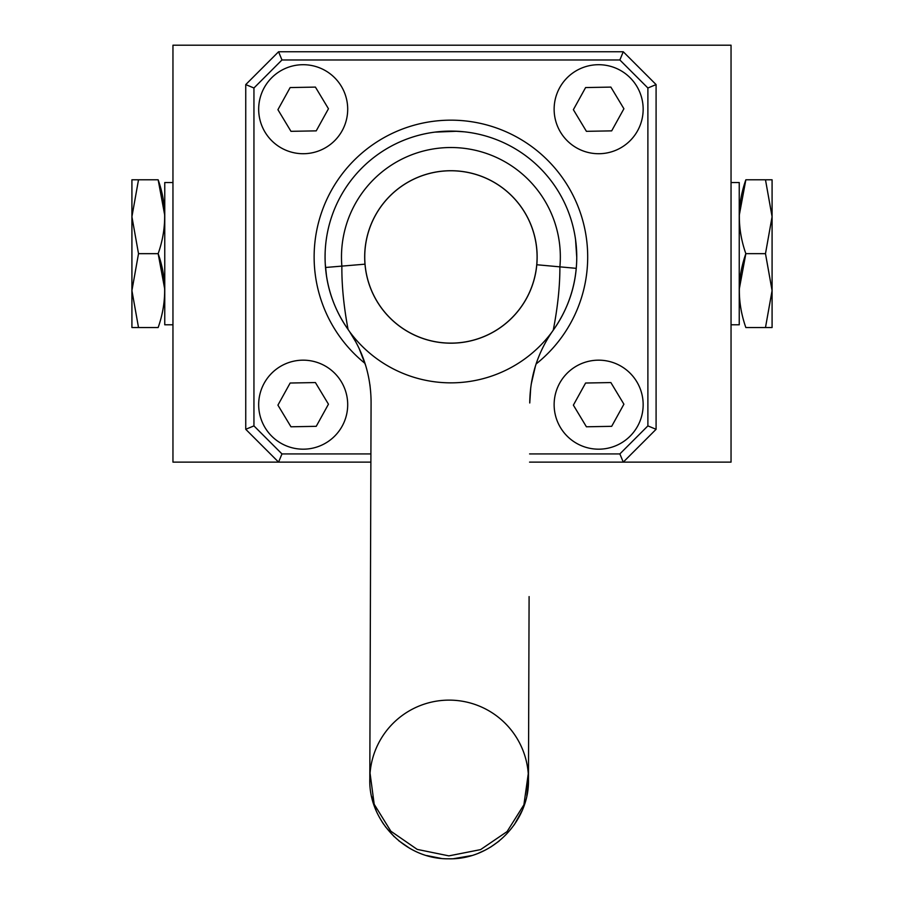 <?xml version="1.0" encoding="UTF-8"?>
<svg xmlns="http://www.w3.org/2000/svg" width="904" height="904" viewBox="0 0 904 904"><rect width="100%" height="100%" fill="white"/><g stroke="black" fill="none" stroke-linecap="round" stroke-linejoin="round"><path stroke-width="1.36" d="M302.354 64.715A44.511 44.511 0 0 1 347.69 108.39A44.511 44.511 0 0 1 304.015 153.714A44.511 44.511 0 0 1 258.68 110.039A44.511 44.511 0 0 1 302.354 64.715M290.964 131.329L316.231 130.865L328.457 108.751L315.417 87.1L290.15 87.564L277.923 109.689L290.964 131.329M597.815 360.176A44.511 44.511 0 0 1 643.151 403.851A44.511 44.511 0 0 1 599.476 449.175A44.511 44.511 0 0 1 554.141 405.5A44.511 44.511 0 0 1 597.815 360.176M610.867 382.561L585.6 383.025L573.373 405.139L586.413 426.79L611.68 426.326L623.907 404.201L610.867 382.561M302.354 360.176A44.511 44.511 0 0 1 347.69 403.851A44.511 44.511 0 0 1 304.015 449.175A44.511 44.511 0 0 1 258.68 405.5A44.511 44.511 0 0 1 302.354 360.176M290.964 426.79L316.231 426.326L328.457 404.201L315.417 382.561L290.15 383.025L277.923 405.139L290.964 426.79M597.815 64.715A44.511 44.511 0 0 1 643.151 108.39A44.511 44.511 0 0 1 599.476 153.714A44.511 44.511 0 0 1 554.141 110.039A44.511 44.511 0 0 1 597.815 64.715M586.413 131.329L611.68 130.865L623.907 108.751L610.867 87.1L585.6 87.564L573.373 109.689L586.413 131.329M325.259 263.878L326.468 275.675A125.848 125.848 0 0 0 348.074 329.474C334.819 310.332 327.293 289.664 325.519 267.482A125.848 125.848 0 0 1 325.067 256.521A125.848 125.848 0 0 0 326.265 274.206A125.848 125.848 0 0 1 325.067 256.521L325.112 260.239L325.067 256.521A125.848 125.848 0 0 1 451.345 131.103A125.848 125.848 0 0 1 576.752 257.369L575.543 239.515M530.727 387.782L529.755 402.981C530.004 377.273 537.326 353.724 551.756 332.322A125.848 125.848 0 0 1 553.259 330.175C557.723 307.224 559.938 286.116 559.892 266.849L576.243 268.341C574.311 290.5 566.65 311.112 553.259 330.175A125.848 125.848 0 0 0 575.622 273.833M575.701 273.223A125.848 125.848 0 0 0 576.752 257.369A125.848 125.848 0 0 1 576.243 268.341L536.795 264.748A86.23 86.23 0 0 0 451.209 170.72A86.23 86.23 0 0 0 364.99 264.171A86.23 86.23 0 0 0 536.795 264.748M576.684 261.188L576.526 264.635M575.961 271.076L575.69 273.336M575.441 275.065L575.972 271.019M576.684 261.109L576.752 257.369A125.848 125.848 0 0 1 575.283 276.149M325.779 270.239L326.254 274.183M559.892 266.849A109.429 109.429 0 0 0 451.288 147.522A109.429 109.429 0 0 0 341.87 266.115L325.519 267.482L341.87 266.115C341.689 285.314 343.769 306.433 348.074 329.474A125.848 125.848 0 0 1 349.565 331.644C363.803 353.012 370.979 376.606 371.081 402.438L369.804 779.191C368.482 820.651 405.387 859.501 448.768 858.8C492.194 859.862 529.484 821.374 528.467 779.734L529.1 596.583M451.864 131.103L434.926 132.12L457.051 131.249M460.464 131.464L462.95 131.679M464.554 131.837L453.966 131.136M575.577 239.707L576.752 257.369M325.519 267.482A125.848 125.848 0 0 1 325.067 256.521L325.124 253.391M544.829 343.689L542.581 348.063M535.439 366.007L531.247 384.053M528.942 641.094L528.467 779.734L526.806 795.622M499.098 841.093L490.51 847.161M485.233 850.11L478.668 853.105M471.459 855.602L453.684 858.676M441.299 858.416L426.654 855.546M409.806 848.37L398.754 840.754M394.223 836.72L385.319 826.595M383.748 824.391L382.042 821.792M376.053 810.346L371.634 796.447M522.015 810.809L514.229 824.821M369.804 779.191L371.081 402.438M370.154 386.731L369.872 384.55M365.645 365.419L358.956 348.096M355.95 342.175L349.565 331.644A125.893 125.893 0 0 0 551.756 332.322M341.87 266.115L364.99 264.171M370.052 773.169L374.199 804.289L390.856 831.205L417.219 849.398L448.881 855.873L480.578 849.613L507.065 831.601L523.902 804.809L528.264 773.711A79.337 79.337 0 0 0 449.401 700.125A79.337 79.337 0 0 0 370.052 773.169M537.089 257.233A86.174 86.174 0 0 0 451.209 170.766A86.174 86.174 0 0 0 364.741 256.657A86.174 86.174 0 0 0 450.621 343.124A86.174 86.174 0 0 0 537.089 257.233M326.468 275.675A125.848 125.848 0 0 0 348.074 329.474M553.259 330.175A125.848 125.848 0 0 0 575.226 276.522M529.586 453.921L619.861 453.921L647.885 425.897L647.885 87.993L619.861 59.969L281.969 59.969L253.945 87.993L253.945 425.897L281.969 453.921L370.911 453.921M370.877 462.125L278.568 462.125L245.741 429.298L253.945 425.897M245.741 429.298L245.741 84.592L253.945 87.993M281.969 59.969L278.568 51.765L623.263 51.765L656.089 84.592L656.089 429.298L623.263 462.125L619.861 453.921M245.741 84.592L278.568 51.765M619.861 59.969L623.263 51.765M647.885 87.993L656.089 84.592M647.885 425.897L656.089 429.298M529.552 462.125L731.042 462.125L731.042 45.2L172.958 45.2L172.958 462.125L278.568 462.125L281.969 453.921M131.916 179.794L138.515 179.794L131.916 179.794L131.916 216.734L138.515 179.794L158.155 179.794C166.822 179.794 166.822 179.794 158.155 179.794C166.822 204.36 166.822 228.983 158.155 253.662L158.166 253.606M138.515 327.531L131.916 327.531L131.916 290.591L138.515 253.662L131.916 216.734L138.515 253.662L158.155 253.662C166.822 278.217 166.822 302.84 158.155 327.531C166.822 327.531 166.822 327.531 158.155 327.531L138.515 327.531L131.916 290.591L131.916 216.734M164.743 218.124L164.754 216.734M164.743 215.321L158.155 179.794M164.743 291.992L164.754 290.591M164.743 289.19L158.155 253.662M772.084 327.531L765.485 327.531L772.084 290.591L772.084 327.531M772.084 290.591L765.485 253.662L772.084 216.734L772.084 290.591M772.084 179.794L765.485 179.794L772.084 179.794L772.084 216.734L765.485 179.794L745.845 179.794C737.178 179.794 737.178 179.794 745.845 179.794C737.178 204.36 737.178 228.983 745.845 253.662C737.178 278.217 737.178 302.84 745.845 327.531C737.178 327.531 737.178 327.531 745.845 327.531L745.834 327.474M765.485 253.662L745.845 253.651M765.485 327.531L745.845 327.531M739.257 291.992L739.246 290.591M739.257 289.19L745.845 253.662M739.257 218.124L739.246 216.734M739.257 215.321L745.845 179.794M172.958 324.796L164.754 324.796L164.754 182.529L172.958 182.529M731.042 182.529L739.246 182.529L739.246 324.796L731.042 324.796M365.013 363.397A136.786 136.786 0 0 1 450.915 120.164A136.786 136.786 0 0 1 536.095 363.973"/></g></svg>
